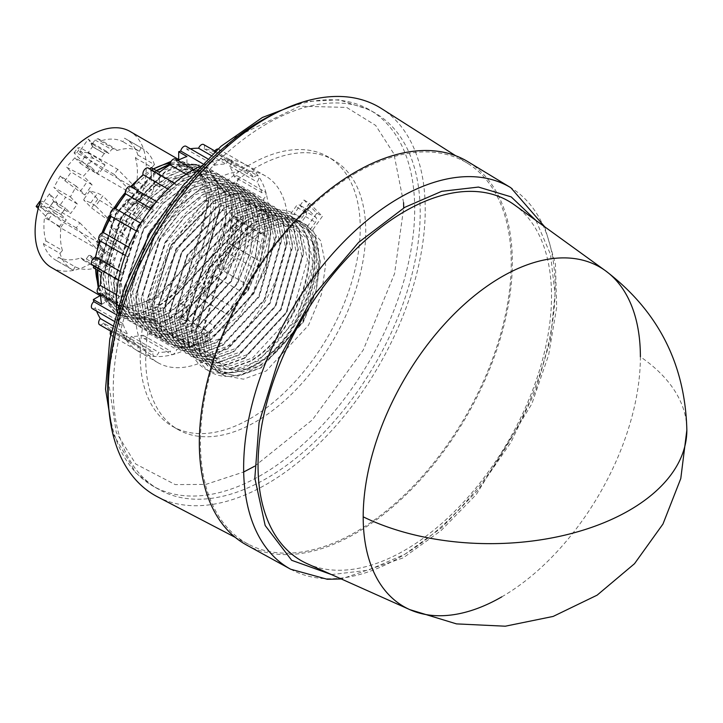 <?xml version="1.0" encoding="UTF-8"?>
<svg xmlns="http://www.w3.org/2000/svg" width="723" height="723" viewBox="0 0 723 723"><rect width="100%" height="100%" fill="white"/><g stroke="black" fill="none" stroke-linecap="round" stroke-linejoin="round"><path stroke-width="0.54" stroke-dasharray="3.62 2.71" d="M331.505 574.577L368.097 570.23L404.79 554.306L441.59 527.772L478.283 489.706L510.944 442.295L535.725 390.312L550.411 339.485L555.038 294.306L550.519 254.433L535.951 220.452M307.374 563.777A207.528 119.819 120 0 0 404.79 550.257A207.528 119.819 120 0 0 538.635 372.996A207.528 119.819 120 0 0 514.532 204.961M246.534 544.997A221.337 127.79 120 0 0 355.833 533.267A221.337 127.79 120 0 0 500.054 339.467A221.337 127.79 120 0 0 467.853 161.663M355.833 173.095A219.783 126.887 120 0 0 211.532 369.236A219.783 126.887 120 0 0 248.685 544.383A219.783 126.887 120 0 0 355.833 531.992A219.783 126.887 120 0 0 498.662 340.795A219.783 126.887 120 0 0 468.396 163.832A219.783 126.887 120 0 0 355.833 173.095M157.424 496.773A224.184 129.435 120 0 0 266.715 484.139A224.184 129.435 120 0 0 412.408 289.101A224.184 129.435 120 0 0 381.536 108.604M266.715 123.859A217.054 125.323 120 0 0 124.907 315.138A217.054 125.323 120 0 0 158.183 489.064A217.054 125.323 120 0 0 266.715 478.319A217.054 125.323 120 0 0 408.513 287.04A217.054 125.323 120 0 0 375.237 113.113A217.054 125.323 120 0 0 266.715 123.859M255.707 167.691A155.599 89.833 120 0 0 154.062 304.808A155.599 89.833 120 0 0 177.912 429.489A155.599 89.833 120 0 0 255.707 421.78A155.599 89.833 120 0 0 357.361 284.672A155.599 89.833 120 0 0 333.511 159.991A155.599 89.833 120 0 0 255.707 167.691M250.212 164.519A155.599 89.833 120 0 0 148.558 301.627A155.599 89.833 120 0 0 172.408 426.317A155.599 89.833 120 0 0 250.212 418.608A155.599 89.833 120 0 0 351.857 281.491A155.599 89.833 120 0 0 328.007 156.81A155.599 89.833 120 0 0 250.212 164.519M307.148 226.859L312.652 230.041A89.471 51.658 -60 0 1 255.707 367.79A89.471 51.658 -60 0 1 210.971 372.218A89.471 51.658 -60 0 1 197.262 300.524A89.471 51.658 -60 0 1 255.707 221.69A89.471 51.658 -60 0 1 299.765 216.882L294.27 213.701L303.967 200.009L316.855 213.168L307.148 226.859A89.471 51.658 -60 0 1 250.212 364.609A89.471 51.658 -60 0 1 205.477 369.046A89.471 51.658 -60 0 1 191.758 297.352A89.471 51.658 -60 0 1 250.212 218.509A89.471 51.658 -60 0 1 294.27 213.701M116.62 310.637A107.754 62.214 120 0 0 138.572 351.532A107.754 62.214 120 0 0 192.445 346.19A107.754 62.214 120 0 0 262.838 251.243A107.754 62.214 120 0 0 246.317 164.898A107.754 62.214 120 0 0 199.937 166.335M211.703 181.346A107.754 62.214 120 0 0 141.31 276.303A107.754 62.214 120 0 0 157.822 362.648A107.754 62.214 120 0 0 211.703 357.307A107.754 62.214 120 0 0 282.087 262.359A107.754 62.214 120 0 0 265.576 176.014A107.754 62.214 120 0 0 211.703 181.346M214.351 165.287A103.082 59.512 -60 0 1 226.118 164.121A4.474 2.585 -60 0 1 228.893 160.633A4.474 2.585 -60 0 1 231.125 160.407A4.474 2.585 -60 0 1 231.595 164.618A103.082 59.512 -60 0 1 241.699 167.736A4.474 2.585 -60 0 1 243.985 165.287A4.474 2.585 -60 0 1 246.227 165.07A4.474 2.585 -60 0 1 246.172 170.312A103.082 59.512 -60 0 1 253.927 177.506A4.474 2.585 -60 0 1 255.571 176.032A4.474 2.585 -60 0 1 257.804 175.806A4.474 2.585 -60 0 1 257.09 182.006A103.082 59.512 -60 0 1 261.97 192.788A4.474 2.585 -60 0 1 262.856 192.128A4.474 2.585 -60 0 1 265.088 191.902A4.474 2.585 -60 0 1 265.901 195.002A4.474 2.585 -60 0 1 263.606 198.897A103.082 59.512 -60 0 1 265.269 212.517A4.474 2.585 -60 0 1 265.332 212.481A4.474 2.585 -60 0 1 267.573 212.255A4.474 2.585 -60 0 1 268.26 215.843A4.474 2.585 -60 0 1 265.332 219.783A4.474 2.585 -60 0 1 265.269 219.819A103.082 59.512 -60 0 1 263.606 235.364A4.474 2.585 -60 0 1 265.088 235.472A4.474 2.585 -60 0 1 265.576 239.638A4.474 2.585 -60 0 1 261.97 243.362A103.082 59.512 -60 0 1 257.09 259.774A4.474 2.585 -60 0 1 257.804 259.982A4.474 2.585 -60 0 1 258.057 264.672A4.474 2.585 -60 0 1 253.927 267.926A103.082 59.512 -60 0 1 246.172 284.067A4.474 2.585 -60 0 1 246.227 284.094A4.474 2.585 -60 0 1 246.227 289.263A4.474 2.585 -60 0 1 241.753 291.848A4.474 2.585 -60 0 1 241.699 291.812A103.082 59.512 -60 0 1 231.595 306.606A4.474 2.585 -60 0 1 230.845 311.812A4.474 2.585 -60 0 1 226.651 313.936A4.474 2.585 -60 0 1 226.118 313.421A103.082 59.512 -60 0 1 214.351 325.847A4.474 2.585 -60 0 1 212.924 330.836A4.474 2.585 -60 0 1 209.074 332.499A4.474 2.585 -60 0 1 208.242 331.261A103.082 59.512 -60 0 1 195.608 340.479A4.474 2.585 -60 0 1 193.692 345.025A4.474 2.585 -60 0 1 190.212 346.254A4.474 2.585 -60 0 1 189.281 344.13A103.082 59.512 -60 0 1 176.656 349.498A4.474 2.585 -60 0 1 174.433 353.43A4.474 2.585 -60 0 1 171.342 354.279A4.474 2.585 -60 0 1 170.547 351.134A103.082 59.512 -60 0 1 158.771 352.3A4.474 2.585 -60 0 1 153.764 356.023A4.474 2.585 -60 0 1 153.294 351.812A103.082 59.512 -60 0 1 143.19 348.694A4.474 2.585 -60 0 1 138.671 351.36A4.474 2.585 -60 0 1 138.717 346.109A103.082 59.512 -60 0 1 130.962 338.915A4.474 2.585 -60 0 1 127.085 340.614A4.474 2.585 -60 0 1 127.799 334.415A103.082 59.512 -60 0 1 122.919 323.642A4.474 2.585 -60 0 1 119.801 324.519A4.474 2.585 -60 0 1 118.997 321.419A4.474 2.585 -60 0 1 121.283 317.533A103.082 59.512 -60 0 1 119.62 303.904A4.474 2.585 -60 0 1 119.557 303.949A4.474 2.585 -60 0 1 117.316 304.166A4.474 2.585 -60 0 1 116.629 300.587A4.474 2.585 -60 0 1 119.557 296.647A4.474 2.585 -60 0 1 119.62 296.602A103.082 59.512 -60 0 1 121.283 281.057A4.474 2.585 -60 0 1 119.801 280.949A4.474 2.585 -60 0 1 119.114 277.37A4.474 2.585 -60 0 1 122.042 273.43A4.474 2.585 -60 0 1 122.919 273.059A103.082 59.512 -60 0 1 127.799 256.656A4.474 2.585 -60 0 1 127.085 256.448A4.474 2.585 -60 0 1 126.398 252.86A4.474 2.585 -60 0 1 129.318 248.92A4.474 2.585 -60 0 1 130.962 248.504A103.082 59.512 -60 0 1 138.717 232.354A4.474 2.585 -60 0 1 138.671 232.327A4.474 2.585 -60 0 1 137.985 228.748A4.474 2.585 -60 0 1 140.904 224.799A4.474 2.585 -60 0 1 143.145 224.582A4.474 2.585 -60 0 1 143.19 224.609A103.082 59.512 -60 0 1 153.294 209.824A4.474 2.585 -60 0 1 153.24 206.163A4.474 2.585 -60 0 1 155.996 202.711A4.474 2.585 -60 0 1 158.238 202.485A4.474 2.585 -60 0 1 158.771 203.009A103.082 59.512 -60 0 1 170.547 190.583A4.474 2.585 -60 0 1 173.583 184.157A4.474 2.585 -60 0 1 175.816 183.931A4.474 2.585 -60 0 1 176.656 185.16A103.082 59.512 -60 0 1 189.281 175.951A4.474 2.585 -60 0 1 192.445 170.393A4.474 2.585 -60 0 1 194.686 170.176A4.474 2.585 -60 0 1 195.608 172.3A103.082 59.512 -60 0 1 208.242 166.932A4.474 2.585 -60 0 1 211.315 162.368A4.474 2.585 -60 0 1 213.547 162.151A4.474 2.585 -60 0 1 214.351 165.287L186.841 149.408A4.474 2.585 120 0 0 186.046 146.272M177.813 160.434A103.082 59.512 120 0 0 176.358 161.184A4.474 2.585 120 0 0 175.427 159.06M176.358 161.184L195.608 172.3M176.656 185.16L149.146 169.281A4.474 2.585 120 0 0 148.314 168.052M131.387 186.986A103.082 59.512 120 0 0 131.27 187.121A4.474 2.585 120 0 0 130.727 186.606M131.27 187.121L158.771 203.009M128.577 247.121L130.962 248.504M120.307 271.55L122.919 273.059M98.066 293.05A4.474 2.585 120 0 0 100.298 292.833A4.474 2.585 120 0 0 100.37 292.788L119.62 303.904M116.511 294.812L119.62 296.602M110.592 334.921A4.474 2.585 120 0 0 111.161 335.481A4.474 2.585 120 0 0 115.68 332.815A103.082 59.512 120 0 0 125.793 335.933A4.474 2.585 120 0 0 126.254 340.135A4.474 2.585 120 0 0 131.27 336.421A103.082 59.512 120 0 0 143.037 335.255A4.474 2.585 120 0 0 143.841 338.4A4.474 2.585 120 0 0 146.923 337.551A4.474 2.585 120 0 0 149.146 333.619A103.082 59.512 120 0 0 151.188 332.932L159.44 337.695A103.082 59.512 120 0 0 170.032 333.014A4.474 2.585 120 0 0 170.953 335.138A4.474 2.585 120 0 0 174.433 333.909A4.474 2.585 120 0 0 176.358 329.363A103.082 59.512 120 0 0 186.941 321.816L178.689 317.045A103.082 59.512 -60 0 0 180.732 315.382A4.474 2.585 120 0 0 181.572 316.611A4.474 2.585 120 0 0 185.413 314.957A4.474 2.585 120 0 0 186.841 309.968A103.082 59.512 120 0 0 198.608 297.542A4.474 2.585 120 0 0 199.15 298.057A4.474 2.585 120 0 0 203.335 295.924A4.474 2.585 120 0 0 204.085 290.727A103.082 59.512 120 0 0 214.198 275.933A4.474 2.585 120 0 0 214.243 275.969A4.474 2.585 120 0 0 218.717 273.384A4.474 2.585 120 0 0 218.717 268.215A4.474 2.585 120 0 0 218.671 268.188A103.082 59.512 120 0 0 226.426 252.038A4.474 2.585 120 0 0 230.556 248.793A4.474 2.585 120 0 0 230.303 244.094A4.474 2.585 120 0 0 229.589 243.895A103.082 59.512 120 0 0 234.46 227.483A4.474 2.585 120 0 0 238.066 223.759A4.474 2.585 120 0 0 237.587 219.593A4.474 2.585 120 0 0 236.096 219.485A103.082 59.512 120 0 0 236.52 216.882L244.772 221.654A103.082 59.512 120 0 0 246.01 208.703A4.474 2.585 120 0 0 246.082 208.667A4.474 2.585 120 0 0 249.001 204.726A4.474 2.585 120 0 0 248.314 201.139A4.474 2.585 120 0 0 246.082 201.365A4.474 2.585 120 0 0 246.01 201.401L265.269 212.517M246.01 208.703L265.269 219.819M246.01 201.401A103.082 59.512 120 0 0 244.772 189.887L236.52 185.124A103.082 59.512 120 0 0 236.096 183.009A4.474 2.585 120 0 0 238.391 179.123A4.474 2.585 120 0 0 237.587 176.023A4.474 2.585 120 0 0 235.346 176.249A4.474 2.585 120 0 0 234.46 176.9L261.97 192.788M236.096 183.009L263.606 198.897M234.46 176.9A103.082 59.512 120 0 0 229.589 166.127A4.474 2.585 120 0 0 230.303 159.928A4.474 2.585 120 0 0 228.061 160.154A4.474 2.585 120 0 0 226.426 161.627L253.927 177.506M229.589 166.127L257.09 182.006M226.426 161.627A103.082 59.512 120 0 0 218.671 154.433A4.474 2.585 120 0 0 218.717 149.182A4.474 2.585 120 0 0 217.948 148.974M218.671 154.433L246.172 170.312M214.776 150.962A4.474 2.585 120 0 0 214.198 151.857A103.082 59.512 120 0 0 204.085 148.73A4.474 2.585 120 0 0 203.624 144.528M204.085 148.73L231.595 164.618M153.502 168.956A78.572 45.368 120 0 0 151.188 170.239L151.188 170.239A78.572 45.368 120 0 0 137.985 179.693M130.691 186.588A78.572 45.368 120 0 0 125.341 192.526M113.628 208.802A78.572 45.368 120 0 0 110.239 214.659M102.006 232.942A78.572 45.368 120 0 0 99.539 240.551M97.216 250.312A78.572 45.368 120 0 0 95.626 266.471L95.626 269.092M98.211 287.646L107.447 302.765L122.277 309.652L160.913 296.24L195.337 253.637L208.586 202.313C208.296 188.775 204.69 178.346 197.777 171.026C205.332 178.22 209.553 188.649 210.447 202.313C213.186 236.62 189.435 283.543 160.705 304.293A85.576 49.408 120 0 0 189.372 276.466C206.624 251.966 215.355 227.248 215.553 202.313L205.151 170.203L178.482 160.099M177.415 160.199L171.134 161.346M153.466 168.938L125.63 193.692M115.047 208.504L110.682 216.014M103.064 232.616L95.626 269.543M97.478 281.825A78.572 45.368 120 0 0 111.902 302.44A78.572 45.368 120 0 0 151.188 298.554A78.572 45.368 120 0 0 206.751 202.313A78.572 45.368 120 0 0 190.474 166.344A78.572 45.368 120 0 0 170.303 163.118M51.387 267.501A78.572 45.368 120 0 0 90.673 263.615A78.572 45.368 120 0 0 142.006 194.37A78.572 45.368 120 0 0 129.959 131.405M95.626 266.471A78.572 45.368 120 0 0 95.671 269.119M244.672 358.237L221.853 366.489L202.567 362.874L189.797 347.98L185.531 324.094L203.94 264.853L247.42 220.081L270.917 212.228L290.899 216.231L270.474 211.966L246.968 219.819L203.497 264.591L185.079 323.832L189.345 347.718L202.115 362.612L221.41 366.227L244.22 357.975L286.317 312.408L303.362 252.372L298.409 228.097L284.943 212.797L264.97 208.793L241.473 216.638L197.994 261.419L179.584 320.66L183.841 344.546L196.62 359.439L215.906 363.054L238.717 354.803L280.822 309.236L297.858 249.2L292.905 224.916L279.449 209.625L259.467 205.612L235.969 213.466L192.49 258.238L174.08 317.487L178.346 341.364L191.116 356.267L210.402 359.873L233.222 351.631L275.318 306.064L292.354 246.019L287.402 221.744L273.945 206.453L253.972 202.44L230.465 210.294L186.986 255.065L168.576 314.306L172.842 338.192L185.612 353.086L204.907 356.701L227.718 348.45L269.815 302.883L286.85 242.847L281.907 218.563L268.441 203.271L248.468 199.259L224.961 207.112L181.491 251.884L163.082 311.134L167.338 335.011L180.117 349.914L199.403 353.529L222.214 345.278L264.32 299.711L281.355 239.665L276.403 215.391L262.937 200.099L242.964 196.087L219.467 203.94L175.987 248.712L157.578 307.953L161.835 331.839L174.614 346.733L193.9 350.348L216.71 342.096L258.816 296.529L275.852 236.493L270.899 212.219L257.442 196.918L237.46 192.905L213.963 200.759L170.483 245.531L152.074 304.781L156.34 328.658L169.11 343.561L179.955 347.148A85.576 49.408 120 0 0 208.965 340.714L187.573 347.555L169.562 343.823L156.783 328.92L152.526 305.043L170.935 245.793L214.415 201.021L237.912 193.168L257.885 197.18L271.351 212.472L276.303 236.755L259.268 296.791L217.162 342.359L194.351 350.61L175.065 346.995L162.286 332.092L158.03 308.215L176.439 248.974L219.909 204.193L243.416 196.349L263.389 200.352L276.855 215.653L281.798 239.928L264.763 299.964L222.666 345.531L199.855 353.782L180.56 350.167L167.79 335.273L163.525 311.387L181.934 252.146L225.413 207.374L248.92 199.521L268.893 203.534L282.35 218.825L287.302 243.109L270.266 303.145L228.17 348.712L205.35 356.963L186.064 353.348L173.294 338.445L169.028 314.568L187.438 255.318L230.917 210.547L254.415 202.693L274.397 206.706L287.853 222.006L292.806 246.281L275.77 306.317L233.665 351.884L210.854 360.135L191.568 356.52L178.789 341.627L174.532 317.74L192.942 258.5L236.421 213.728L259.919 205.874L279.891 209.887L293.357 225.178L298.301 249.453L281.265 309.498L239.168 355.065L216.358 363.308L197.063 359.702L184.293 344.799L180.027 320.922L198.445 261.672L241.916 216.9L265.422 209.046L285.395 213.059L298.852 228.351L303.805 252.634L286.769 312.67L244.672 358.237M250.167 361.419L227.356 369.661L208.07 366.046L195.291 351.152L191.035 327.275L209.444 268.025L252.923 223.253L276.421 215.4L296.394 219.412L275.969 215.138L252.472 222.991L208.992 267.763L190.583 327.013L194.849 350.89L207.618 365.793L226.905 369.408L249.724 361.157C292.905 337.713 324.329 257.876 301.346 226.588L301.789 226.841C324.781 258.138 293.357 337.966 250.167 361.419M307.293 230.022C330.284 261.319 298.861 341.148 255.671 364.591L252.978 366.118A85.576 49.408 120 0 1 223.967 372.553C233.719 373.628 244.139 370.89 255.219 364.329C298.409 340.885 329.833 261.057 306.841 229.76L309.263 230.908C333.791 264.193 293.881 352.734 246.868 369.146L252.978 366.118M170.05 164.347L202.874 165.422L216.34 180.714L221.292 204.989L204.257 265.034L162.151 310.601L139.34 318.843L120.054 315.237L107.275 300.334L103.009 276.457L121.428 217.207L164.898 172.436L178.852 166.435L178.689 159.991M178.689 166.344A85.576 49.408 120 0 1 196.683 164.519C186.588 163.244 175.843 165.793 164.455 172.173L120.976 216.954L102.567 276.195L106.823 300.072L119.602 314.975L138.888 318.59L161.699 310.339L203.805 264.772L220.84 204.736L215.888 180.452L202.431 165.16L170.104 163.904M189.372 276.466C179.268 290.113 168.36 300.434 156.647 307.42L133.836 315.671L114.55 312.056L98.662 286.995M97.605 270.23L115.924 214.035L156.737 170.818M156.285 170.565L115.472 213.773L97.153 269.968M98.355 287.42L100.298 294.342M100.47 294.794L114.098 311.794L133.384 315.409L156.204 307.167L160.705 304.293M181.211 303.895L167.655 313.773L153.647 319.738L167.203 313.511L180.759 303.633L186.706 307.067L170.456 318.481A85.576 49.408 -60 0 1 159.44 323.082L172.707 316.692L186.263 306.805M230.908 228.251L230.456 227.998L231.839 211.089L230.059 196.005L232.291 211.342L230.908 228.251L232.273 228.866L244.772 221.654M184.356 169.616L169.95 175.355L156.005 185.007L156.448 185.269L170.402 175.617L184.266 169.39L186.941 170.935L186.941 156.502M110.294 262.946L109.851 262.693L108.07 279.367L109.905 294.478L108.513 279.629L110.059 262.991L114.107 265.332L101.609 272.544M225.404 225.079L224.952 224.817L226.344 207.908L225.007 193.086L226.787 208.17L225.404 225.079L230.456 227.998M501.789 596.855A196.005 113.168 120 0 0 640.388 356.791A196.701 113.565 0 0 1 686.85 430.095M316.855 213.168L322.359 216.349L312.652 230.041M303.967 200.009L309.471 203.19L322.359 216.349M299.765 216.882L309.471 203.19M223.967 372.553L229.055 373.05L212.815 369.037L199.665 353.909L195.047 329.778L212.824 269.95L255.725 224.681L278.933 216.62L299.593 221.039L305.73 212.381A3.886 2.25 -60 0 1 309.281 210.664A3.886 2.25 -60 0 1 309.571 210.881L316.014 217.46A3.886 2.25 -60 0 1 315.391 222.25L309.263 230.908M306.109 211.749L299.665 205.169A3.886 2.25 120 0 0 299.385 204.943A3.886 2.25 120 0 0 295.824 206.67L289.697 215.327L299.358 225.196L305.495 216.538A3.886 2.25 120 0 0 306.109 211.749L316.014 217.46M208.965 340.714L202.856 343.732L239.738 315.255L265.928 269.417L271.586 223.57L254.595 195.029L234.894 191.215L211.676 199.295L168.811 244.555L151.035 304.32L155.653 328.486L168.802 343.624L185.043 347.646L179.955 347.148M291.441 216.575L289.697 215.327M296.945 219.756L291.893 216.837M299.593 221.039L297.388 220.009M299.358 225.196L301.346 226.588M301.789 226.841L306.841 229.76M202.548 163.642L208.242 166.932M186.173 174.153L189.281 175.951M149.146 169.281A103.082 59.512 -60 0 1 149.679 168.839M167.926 189.074L170.547 190.583M150.908 208.441L153.294 209.824M99.575 240.569A4.474 2.585 120 0 0 100.289 240.777L127.799 256.656M92.3 265.07A4.474 2.585 120 0 0 93.782 265.178L121.283 281.057M93.782 265.178A103.082 59.512 120 0 0 93.665 265.865M100.37 292.788A103.082 59.512 120 0 0 100.452 294.433M115.59 314.243L121.283 317.533M92.3 308.64A4.474 2.585 120 0 0 95.418 307.763L122.919 323.642M95.418 307.763A103.082 59.512 120 0 0 96.629 311.143M112.634 325.666L127.799 334.415M99.575 324.735A4.474 2.585 120 0 0 103.452 323.036L130.962 338.915M103.452 323.036A103.082 59.512 120 0 0 111.206 330.23L138.717 346.109M111.206 330.23A4.474 2.585 120 0 0 110.736 331.179M115.68 332.815L143.19 348.694M125.793 335.933L153.294 351.812M131.27 336.421L158.771 352.3M143.037 335.255L170.547 351.134M149.146 333.619L176.656 349.498M170.032 333.014L189.281 344.13M176.358 329.363L195.608 340.479M180.732 315.382L208.242 331.261M186.841 309.968L214.351 325.847M198.608 297.542L226.118 313.421M204.085 290.727L231.595 306.606M214.198 275.933L241.699 291.812M218.671 268.188L246.172 284.067M226.426 252.038L253.927 267.926M229.589 243.895L257.09 259.774M234.46 227.483L261.97 243.362M236.096 219.485L263.606 235.364M214.198 151.857L241.699 167.736M210.953 155.373L226.118 164.121M190.375 148.775A103.082 59.512 120 0 0 186.841 149.408M196.683 164.519L191.595 164.022L207.835 168.034L224.022 192.336L236.52 185.124M186.941 170.935L159.44 186.814L156.448 185.269M159.44 172.381L159.44 186.814M93.357 267.781L105.856 260.56C112.363 229.408 127.474 203.235 151.188 182.051L151.188 167.619M114.107 265.332L114.107 297.09L109.905 294.478M101.609 304.302L114.107 297.09M151.188 332.932L151.188 318.5L122.042 316.629L105.856 292.327L100.506 295.409M170.456 318.481L164.347 321.5L186.706 307.067M186.941 321.816L186.941 307.383M159.44 323.082L159.44 337.695M236.52 216.882L224.022 224.103C217.515 255.264 202.404 281.437 178.689 302.621L178.689 317.045M232.273 228.866L232.273 197.108L230.51 196.267M244.772 189.887L232.273 197.108M224.564 192.833L224.022 192.336M230.059 196.005L225.007 193.086M178.852 166.435L183.904 169.354M156.005 185.007L151.188 182.051M105.856 260.56L109.851 262.693M109.453 294.225L105.856 292.327M151.188 318.5L153.647 319.738M154.098 320L159.15 322.919M180.759 303.633L178.689 302.621M224.022 224.103L224.952 224.817M91.342 167.32L74.84 157.795L80.217 163.281L84.672 156.99L79.413 151.613L88.323 139.024L92.625 143.416L95.065 139.973L98.066 138.662L100.389 141.03A66.127 38.183 -60 0 1 122.91 141.726L124.473 138.165A70.023 40.425 -60 0 1 125.685 138.816A70.023 40.425 -60 0 1 137.921 155.084L135.409 157.921A66.127 38.183 -60 0 1 136.855 181.301L133.863 185.522L140.732 192.544L131.821 205.133L137.28 203.064L148.857 209.778L143.669 204.492L136.981 213.927L143.967 221.066L138.021 231.758L129.453 223L122.268 233.131L130.845 241.889L123.009 250.646L106.507 241.121L101.13 235.626L96.674 241.925L101.943 247.302L93.023 259.891L88.721 255.499L86.29 258.933A70.023 40.425 120 0 1 83.281 260.253L80.958 257.876A66.127 38.183 -60 0 1 58.446 257.18L56.882 260.75A70.023 40.425 -60 0 1 55.662 260.09A70.023 40.425 -60 0 1 43.434 243.832L45.938 240.985A66.127 38.183 -60 0 1 44.501 217.614L47.492 213.393L40.615 206.371L49.535 193.782L54.794 199.159L59.259 192.86L53.882 187.374L70.384 196.9L76.331 186.209L84.907 194.966L92.083 184.835L83.507 176.078L91.342 167.32L98.328 174.451L105.016 165.016L99.837 159.72L104.293 153.43L104.636 153.773L92.833 146.932L90.791 142.196L106.417 151.252L104.636 153.773M106.507 241.121L114.84 231.731L130.845 241.889M138.021 231.758L121.084 222.919L116.34 218.075L110.104 226.886L114.84 231.731M121.084 222.919L127.465 211.541L143.967 221.066M131.821 205.133L126.552 199.756L122.088 206.046L127.465 211.541M74.84 157.795L66.507 167.185L83.507 176.078M76.331 186.209L60.262 175.996L65.007 180.831L71.252 172.02L66.507 167.185M60.262 175.996L53.882 187.374M80.958 257.876L97.46 267.411A66.127 38.183 -60 0 1 74.948 266.706L58.446 257.18M88.721 255.499L90.122 255.418L105.666 264.401L107.935 266.715L109.715 264.193L98.039 257.478L92.463 257.813L90.122 255.418M98.039 257.478L110.059 264.537L114.514 258.247L109.336 252.951L116.023 243.515L123.009 250.646M93.023 259.891L98.382 257.822M101.943 247.302L102.874 251.622L98.482 257.822M101.13 235.626L104.284 236.737L97.596 246.172L102.874 251.622M109.336 252.951L97.596 246.172L96.674 241.925M140.732 192.544L141.663 196.801L153.403 203.57L148.938 209.869L137.198 203.091L131.929 197.713L126.552 199.756M143.669 204.492L131.929 197.713L125.242 207.158L122.088 206.046M141.663 196.801L137.28 203.064M133.863 185.522L136.394 191.414L141.672 196.864M135.409 157.921L151.92 167.456A66.127 38.183 -60 0 1 153.357 190.827L136.855 181.301M124.473 138.165L140.976 147.691A70.023 40.425 -60 0 1 142.187 148.351A70.023 40.425 -60 0 1 154.424 164.609L137.921 155.084M100.389 141.03L116.891 150.556A66.127 38.183 -60 0 1 139.412 151.261L122.91 141.726M92.625 143.416L93.131 144.591L90.791 142.196M92.833 146.932L88.323 139.024M92.472 146.561L104.293 153.43M80.217 163.281L86.588 167.673L93.276 158.238L88.016 152.86L92.571 146.633M88.016 152.86L79.413 151.613M105.016 165.016L93.276 158.238L84.672 156.99M49.535 193.782L53.737 201.437L58.943 206.697L54.794 199.159M70.384 196.9L77.37 204.04L70.682 213.475L58.943 206.697L65.63 197.262L59.259 192.86M40.615 206.371L49.345 207.637L53.737 201.437M53.674 201.319L49.218 207.618L60.958 214.397L65.413 208.097L53.674 201.319L49.218 207.618M47.492 213.393L54.478 212.996L49.345 207.637M45.938 240.985L62.44 250.51A66.127 38.183 -60 0 1 61.003 227.139L44.501 217.614M56.882 260.75L73.385 270.275A70.023 40.425 -60 0 1 72.164 269.625A70.023 40.425 -60 0 1 59.937 253.357L43.434 243.832M117.768 169.354L114.198 174.388L134.496 195.111L138.057 190.077L117.768 169.354L80.361 147.754L77.623 147.89L90.185 160.723L100.651 168.477L138.057 190.077M109.372 219.955L111.478 222.106L118.662 211.975L102.874 195.861L95.698 205.992L108.884 219.458M39.72 201.392L52.282 214.225L62.747 221.979L100.154 243.579L96.584 248.613L76.295 227.89L79.864 222.856L42.449 201.256L40.334 201.365M100.154 243.579L79.864 222.856M105.666 264.401L102.793 268.459A70.023 40.425 -60 0 1 99.783 269.778L97.46 267.411M74.948 266.706L73.385 270.275M59.937 253.357L62.44 250.51M61.003 227.139L66.218 219.774L61.039 214.478L65.495 208.188L70.682 213.475M106.417 151.252L108.685 153.574L111.568 149.507L114.568 148.188L116.891 150.556M139.412 151.261L140.976 147.691M154.424 164.609L151.92 167.456M153.357 190.827L148.134 198.192L153.312 203.488L148.857 209.778M83.281 260.253L99.783 269.778M136.394 191.414L148.134 198.192M98.066 138.662L114.568 148.188M54.478 212.996L66.218 219.774M114.198 174.388L76.792 152.788L74.053 152.933L86.615 165.757L97.081 173.52L134.496 195.111M118.662 211.975L97.813 199.159L89.76 190.935L97.659 193.131L102.874 195.861M111.478 222.106L106.552 218.979L113.439 209.254M95.698 205.992L90.764 202.856L83.525 199.747L91.577 207.971L106.552 218.979M90.764 202.856L97.659 193.131M38.229 208.549L48.712 219.259L59.178 227.013L96.584 248.613M76.295 227.89L38.834 206.299M104.284 236.737L116.023 243.515M122.268 233.131L117.343 230.004L110.104 226.886M117.343 230.004L124.239 220.271L129.453 223M116.34 218.075L124.239 220.271M136.981 213.927L125.242 207.158M86.588 167.673L98.328 174.451M92.083 184.835L71.252 172.02M84.907 194.966L79.982 191.839L86.868 182.115M65.007 180.831L79.982 191.839M77.37 204.04L65.63 197.262M86.29 258.933L102.793 268.459M141.636 196.773L153.312 203.488M95.065 139.973L111.568 149.507M49.236 207.646L61.039 214.478M97.081 173.52L100.651 168.477M86.615 165.757L90.185 160.723M74.053 152.933L77.623 147.89M76.792 152.788L80.361 147.754M89.76 190.935L83.525 199.747M97.813 199.159L91.577 207.971M59.178 227.013L62.747 221.979M48.712 219.259L52.282 214.225M38.888 206.29L42.449 201.256M93.131 144.591L108.685 153.574M53.701 201.346L65.495 208.188M102.838 251.532L114.514 258.247M88.116 152.924L99.837 159.72M107.935 266.715L92.463 257.813M230.7 227.953C224.546 259.295 209.76 285.657 186.344 307.04M183.994 169.227L213.628 171.378L230.303 195.969M109.779 262.829C116.584 231.866 132.029 205.883 156.087 184.88M153.737 319.973L125.079 318.382L109.381 294.36M225.196 224.781C219.042 256.123 204.257 282.485 180.849 303.859M191.595 164.022L208.125 168.206L224.799 192.788M197.777 171.026L208.441 202.621L192.679 258.355L153.674 300.651L132.535 308.314L114.668 304.979L102.847 291.17L98.915 269.037L116.042 214.098L156.43 172.598L178.256 165.323L196.81 169.065L209.318 183.262L213.936 205.802L198.183 261.527L159.177 303.832L138.039 311.496L120.172 308.161L108.342 294.351L104.41 272.209L121.545 217.28L161.925 175.77L183.75 168.504L202.313 172.237L214.821 186.435L219.44 208.974L203.687 264.699L164.681 307.004L143.543 314.668L125.666 311.333L113.845 297.524L109.914 275.382L127.049 220.452L167.429 178.952L189.254 171.676L207.808 175.409L220.325 189.616L224.943 212.155L209.182 267.881L170.176 310.176L149.037 317.849L131.17 314.505L119.349 300.705L115.418 278.563L132.544 223.633L172.933 182.124L194.758 174.858L213.312 178.59L225.829 192.788L230.438 215.327L214.686 271.053L175.68 313.357L154.541 321.021L136.674 317.686L124.844 303.877L120.922 281.735L138.048 226.805L178.427 185.296L200.253 178.03L218.816 181.762L231.324 195.969L235.942 218.509L220.19 274.234L181.184 316.529L160.045 324.202L142.178 320.858L130.348 307.058L126.417 284.916L143.552 229.986L183.931 188.477L205.757 181.202L224.311 184.943L236.828 199.141L241.446 221.681L225.693 277.406L186.679 319.711L165.54 327.374L147.673 324.04L135.852 310.23L131.92 288.088L149.046 233.158L189.435 191.649L211.261 184.383L229.815 188.116L242.332 202.323L246.95 224.853L231.188 280.587L192.182 322.883L171.044 330.556L153.177 327.212L141.347 313.411L137.424 291.27L154.55 236.331L194.93 194.83L216.764 187.555L235.318 191.297L247.826 205.495L252.444 228.034L236.692 283.759L197.686 326.064L176.548 333.728L158.68 330.393L146.85 316.584L142.919 294.442L160.054 239.512L200.434 198.003L222.259 190.736L240.822 194.469L253.33 208.676L257.948 231.206L242.196 286.932L203.19 329.236L182.042 336.9L164.175 333.565L152.354 319.756L148.423 297.623L165.549 242.684L205.938 201.184L227.763 193.909L246.317 197.641L258.834 211.848L263.452 234.388L247.691 290.113L208.685 332.408L187.546 340.081L169.679 336.737L157.858 322.937L153.927 300.795L171.053 245.865L211.441 204.356L233.267 197.09L251.821 200.822L264.329 215.02L268.947 237.56L253.195 293.285L214.189 335.589L193.05 343.253L175.183 339.918L163.353 326.109L159.422 303.967L176.557 249.037L216.936 207.528L238.762 200.262L257.325 203.994L269.833 218.201L274.451 240.741L258.698 296.466L219.693 338.762L198.554 346.434L180.678 343.091L168.857 329.29L164.925 307.148L182.06 252.219L222.44 210.709L244.266 203.434L262.82 207.176L275.336 221.374L279.955 243.913L264.202 299.638L225.187 341.943L204.049 349.607L186.182 346.272L174.36 332.463L170.429 310.321L187.555 255.391L227.944 213.881L249.769 206.615L268.323 210.348L280.84 224.555L285.449 247.085L269.697 302.82L230.691 345.115L209.553 352.788L191.685 349.444L179.855 335.644L175.933 313.502L193.059 258.563L233.439 217.063L255.273 209.787L273.827 213.529L286.335 227.727L290.953 250.266L275.201 305.992L236.195 348.296L215.056 355.96L197.189 352.625L185.359 338.816L181.428 316.674L198.563 261.744L238.942 220.235L260.768 212.969L279.322 216.701L291.839 230.908L296.457 253.439L280.705 309.164L241.69 351.468L220.551 359.132L202.684 355.797L190.863 341.988L186.932 319.855L204.058 264.916L244.446 223.416L266.272 216.141L284.826 219.873L297.343 234.08L301.961 256.62L286.2 312.345L247.194 354.641L226.055 362.313L208.188 358.97L196.367 345.169L192.435 323.027L209.562 268.097L249.941 226.588L271.776 219.322L290.33 223.055L302.838 237.252L307.456 259.792L291.703 315.517L252.698 357.822L231.559 365.486L213.692 362.151L201.862 348.341L197.93 326.2L215.065 271.27L255.445 229.76L277.271 222.494L295.834 226.227L308.341 240.434L312.96 262.973L297.207 318.698L258.201 360.994L237.063 368.667L219.186 365.323L207.365 351.523L203.434 329.381L220.569 274.451L260.949 232.942L282.774 225.666L301.328 229.408L313.845 243.606L318.463 266.145L302.702 321.871L263.696 364.175L242.557 371.839L224.69 368.504L212.869 354.695L208.938 332.553L207.022 336.674L201.798 333.655L208.938 332.553M229.055 373.05L213.104 369.2L200.298 354.27L196.023 330.321L214.478 270.935L234.505 244.582L258.057 226.046L281.618 218.174L301.645 222.196L315.138 237.524L320.099 261.862L315.824 291.541L303.018 322.051L260.813 367.736L237.939 376.005L218.599 372.381L205.793 357.442L201.518 333.502L219.982 274.107L240 247.763L263.561 229.227L287.121 221.346L307.148 225.368L320.641 240.705L325.603 265.043L321.328 294.713L308.522 325.233L266.308 370.908L243.443 379.177L224.103 375.553L211.297 360.614L207.022 336.674M297.153 219.629L307.058 229.634M291.649 216.457L301.554 226.462M159.232 323.145L130.583 321.563L117.777 306.624L113.502 282.684L131.957 223.29L151.984 196.945L175.544 178.409L199.105 170.538L219.123 174.55L232.616 189.887L237.578 214.225L233.303 243.895L220.497 274.415L178.292 320.09L155.418 328.359L136.087 324.735L123.281 309.806L119.006 285.856L137.46 226.471L157.487 200.117L181.039 181.581L204.6 173.71L224.627 177.731L238.12 193.059L243.082 217.397L238.807 247.067L226.001 277.587L183.796 323.262L160.922 331.532L141.591 327.917L128.784 312.978L124.51 289.037L142.964 229.643L162.982 203.299L186.543 184.754L210.104 176.882L230.131 180.904L243.624 196.24L248.585 220.578L244.311 250.248L231.505 280.768L189.299 326.444L166.426 334.713L147.085 331.089L134.279 316.15L130.004 292.209L148.459 232.815L168.486 206.471L192.047 187.935L215.608 180.063L235.626 184.085L249.119 199.412L254.08 223.75L249.815 253.421L237.008 283.94L194.794 329.616L171.929 337.885L152.589 334.261L139.783 319.331L135.508 295.391L153.963 235.996L173.99 209.643L197.551 191.107L221.102 183.235L241.13 187.257L254.623 202.594L259.584 226.932L255.309 256.602L242.503 287.112L200.298 332.797L177.424 341.066L158.093 337.442L145.287 322.503L141.012 298.563L159.467 239.168L179.494 212.824L203.046 194.288L226.606 186.417L246.633 190.438L260.126 205.766L265.088 230.104L260.813 259.774L248.007 290.294L205.802 335.969L182.928 344.238L163.588 340.614L150.782 325.684L146.507 301.744L164.971 242.35L184.989 215.996L208.549 197.46L232.11 189.589L252.128 193.61L265.63 208.938L270.592 233.285L266.317 262.955L253.511 293.466L211.297 339.15L185.043 347.646M225.468 224.934C219.313 256.276 204.537 282.639 181.121 304.022M164.347 321.5L130.863 321.717L118.057 306.787L113.782 282.847L132.237 223.452L152.255 197.099L175.816 178.563L199.376 170.691L219.403 174.713L232.896 190.041L237.858 214.388L233.583 244.058L220.777 274.568L178.572 320.253L155.698 328.522L136.358 324.898L123.552 309.959L119.277 286.019L137.732 226.624L157.759 200.28L181.319 181.744L204.88 173.872L224.898 177.885L238.391 193.222L243.353 217.56L239.087 247.23L226.281 277.749L184.067 323.425L161.202 331.694L141.862 328.07L129.056 313.14L124.781 289.191L143.235 229.806L163.262 203.452L186.823 184.916L210.375 177.045L230.402 181.066L243.895 196.394L248.857 220.732L244.582 250.402L231.776 280.922L189.571 326.597L166.697 334.866L147.365 331.251L134.559 316.312L130.285 292.372L148.739 232.978L168.766 206.633L192.318 188.088L215.879 180.217L235.906 184.238L249.399 199.575L254.36 223.913L250.086 253.583L237.28 284.103L195.074 329.778L172.201 338.048L152.86 334.424L140.054 319.485L135.779 295.544L154.243 236.15L174.261 209.806L197.822 191.27L221.383 183.398L241.401 187.42L254.903 202.747L259.864 227.085L255.59 256.755L242.783 287.275L200.569 332.951L177.704 341.22L158.364 337.596L145.558 322.666L141.283 298.726L159.738 239.331L179.765 212.978L203.326 194.442L226.877 186.57L246.905 190.592L260.397 205.928L265.359 230.266L261.084 259.937L248.278 290.447L206.073 336.132L183.199 344.401L163.868 340.777L151.062 325.838L146.787 301.898L165.242 242.503L185.269 216.159L208.82 197.623L232.381 189.751L252.408 193.773L265.901 209.101L270.863 233.439L266.588 263.109L253.782 293.628L211.577 339.304L202.856 343.732M230.971 228.116C224.817 259.458 210.032 285.82 186.624 307.194M184.266 169.39L213.9 171.541L230.574 196.123M110.059 262.991C116.864 232.02 132.3 206.037 156.367 185.043M154.008 320.126L125.359 318.545L109.661 294.523M178.762 166.209L208.396 168.36L225.079 192.951M291.929 216.611L301.825 226.615M297.424 219.792L307.329 229.797M246.868 369.146L213.375 369.363L200.569 354.424L196.294 330.483L214.749 271.089L234.776 244.745L258.337 226.209L281.898 218.337L301.916 222.35L315.409 237.686L320.37 262.024L316.096 291.694L303.289 322.214L261.084 367.89L238.21 376.159L218.879 372.535L206.073 357.605L201.798 333.655M290.628 569.209A220.262 127.167 120 0 0 399.385 557.532A220.262 127.167 120 0 0 542.91 364.672A220.262 127.167 120 0 0 510.863 187.736M403.579 202.63L393.954 153.954L375.671 125.422L346.606 107.42L299.684 106.191L235.707 136.981L169.055 206.245L122.802 296.331L107.754 377.09L116.286 432.499L135.752 464.049L175.246 484.6L205.802 484.419L243.687 471.992M108.495 403.823A217.054 125.323 120 0 0 136.792 473.52A217.054 125.323 120 0 0 152.68 485.892A217.054 125.323 120 0 0 261.211 475.138A217.054 125.323 120 0 0 397.867 299.693A217.054 125.323 120 0 0 385.63 122.304A217.054 125.323 120 0 0 369.742 109.932A217.054 125.323 120 0 0 276.566 112.707M254.55 466.281L312.399 419.846L363.244 350.031L394.577 273.592L403.687 207.962M299.665 205.169L309.571 210.881M305.73 212.381L295.824 206.67M305.495 216.538L315.391 222.25M544.672 226.76L555.409 263.823L556.692 307.356L548.658 354.939L531.839 403.859L476.394 494.369L441.03 530.61L403.181 557.867L341.319 578.969M158.183 489.064L152.68 485.892L135.689 472.67L112.607 432.95M303.85 101.699L338.888 99.783L369.742 109.932L375.237 113.113M248.685 544.383L235.273 537.388M177.912 429.489L172.408 426.317M210.971 372.218L205.477 369.046M138.572 351.532L157.822 362.648M207.519 158.671L213.547 162.151M193.628 169.562L194.686 170.176M174.433 183.127L175.816 183.931M156.448 201.455L158.238 202.485M116.267 303.561L117.316 304.166M248.314 201.139L267.573 212.255M237.587 176.023L265.088 191.902M230.303 159.928L257.804 175.806M218.717 149.182L246.227 165.07M215.355 151.297L231.125 160.407M151.188 170.239L153.457 168.929M111.902 302.44L100.117 295.635M202.567 362.874L202.115 362.612M191.568 356.52L191.116 356.267M186.064 353.348L185.612 353.086M175.065 346.995L174.614 346.733M169.562 343.814L169.11 343.561M285.395 213.059L284.943 212.797M274.397 206.706L273.945 206.453M268.893 203.534L268.441 203.271M263.389 200.352L262.937 200.099M208.07 366.046L207.618 365.793M120.054 315.237L119.602 314.975M114.55 312.056L114.098 311.794M290.899 216.24L290.447 215.978M468.396 163.832L455.626 155.707M333.511 159.991L328.007 156.81M309.281 210.664L299.385 204.943M246.317 164.898L265.576 176.014M125.296 255.418L127.085 256.448M118.418 280.153L119.801 280.949M113.773 321.039L119.801 324.519M111.315 331.514L127.085 340.614M111.161 335.481L138.671 351.36M126.254 340.135L153.764 356.023M143.841 338.4L171.342 354.279M170.953 335.138L190.212 346.254M181.572 316.611L209.074 332.499M199.15 298.057L226.651 313.936M214.243 275.969L241.753 291.848M218.717 268.215L246.227 284.094M230.303 244.094L257.804 259.982M237.587 219.593L265.088 235.472M190.474 166.344L178.689 159.539M142.187 148.351L125.685 138.816M72.164 269.625L55.662 260.09M130.583 321.563L125.359 318.545M219.123 174.55L213.9 171.541M136.087 324.735L130.863 321.717M224.627 177.731L219.403 174.713M141.591 327.917L136.358 324.898M230.131 180.904L224.898 177.885M147.085 331.089L141.862 328.07M235.626 184.085L230.402 181.066M152.589 334.261L147.365 331.251M241.13 187.257L235.906 184.238M158.093 337.442L152.86 334.424M246.633 190.438L241.401 187.42M163.588 340.614L158.364 337.596M252.128 193.61L246.905 190.592M254.595 195.029L252.408 193.773M168.802 343.624L163.868 340.777M213.619 171.378L208.396 168.36M125.079 318.382L122.042 316.629M298.608 220.443L301.645 222.196M218.599 372.381L213.375 369.363M307.139 225.368L301.916 222.35M224.103 375.553L218.879 372.535"/><path stroke-width="1.08" d="M640.388 356.791A196.005 113.168 120 0 0 605.44 270.727A196.005 113.168 120 0 0 501.789 276.773A196.005 113.168 120 0 0 363.19 516.828A196.005 113.168 120 0 0 409.778 609.625L409.778 609.625A196.005 113.168 120 0 0 501.789 596.855M605.44 270.727L514.532 204.961A207.528 119.819 120 0 0 404.79 211.36A207.528 119.819 120 0 0 267.609 399.846A207.528 119.819 120 0 0 307.374 563.777L409.778 609.625L456.484 623.886L505.278 626.208L553.149 616.43L597.135 595.156L634.505 563.705L662.973 524.021L680.786 478.545L686.85 430.095C685.205 363.94 658.075 310.818 605.44 270.727M535.951 220.452L511.197 196.891L478.49 187.067L441.699 191.324L404.79 207.32L358.599 242.386L314.053 294.912L278.97 358.626L259.087 422.566L254.83 478.174L265.178 525.531L291.676 560.307L331.505 574.577M290.628 569.209A220.262 127.167 120 0 1 255.129 393.176A220.262 127.167 120 0 1 399.385 197.849A220.262 127.167 120 0 1 510.863 187.736L467.853 161.663A221.337 127.79 120 0 0 355.833 171.821A221.337 127.79 120 0 0 210.872 368.106A221.337 127.79 120 0 0 246.534 544.997L290.628 569.209L327.284 579.268L341.319 578.969M455.626 155.707L381.536 108.604A224.184 129.435 120 0 0 266.715 118.048A224.184 129.435 120 0 0 119.521 318.12A224.184 129.435 120 0 0 157.424 496.773L235.273 537.388M199.937 166.335A107.754 62.214 120 0 0 192.445 170.23A107.754 62.214 120 0 0 116.62 310.637M207.519 158.671L186.046 146.272A4.474 2.585 120 0 0 183.805 146.489A4.474 2.585 120 0 0 180.732 151.044L202.548 163.642M193.628 169.562L175.427 159.06A4.474 2.585 120 0 0 173.195 159.277A4.474 2.585 120 0 0 170.032 164.835L186.173 174.153M174.433 183.127L148.314 168.052A4.474 2.585 120 0 0 146.073 168.269A4.474 2.585 120 0 0 143.037 174.704L167.926 189.074M156.448 201.455L130.727 186.606A4.474 2.585 120 0 0 128.495 186.832A4.474 2.585 120 0 0 125.739 190.285A4.474 2.585 120 0 0 125.793 193.936L150.908 208.441M125.793 193.936A103.082 59.512 120 0 0 115.68 208.73A4.474 2.585 120 0 0 115.635 208.703A4.474 2.585 120 0 0 113.403 208.92A4.474 2.585 120 0 0 110.474 212.86A4.474 2.585 120 0 0 111.161 216.448A4.474 2.585 120 0 0 111.206 216.475L136.376 231.008L111.161 216.448M115.68 208.73L140.849 223.262L115.635 208.703M111.206 216.475A103.082 59.512 120 0 0 103.452 232.625A4.474 2.585 120 0 0 101.816 233.041A4.474 2.585 120 0 0 98.888 236.981A4.474 2.585 120 0 0 99.575 240.569L125.296 255.418M103.452 232.625L128.577 247.121M100.235 240.949A103.082 59.512 120 0 0 95.418 257.18A4.474 2.585 120 0 0 94.532 257.542A4.474 2.585 120 0 0 91.613 261.491A4.474 2.585 120 0 0 92.3 265.07L118.418 280.153M95.418 257.18L120.307 271.55M93.665 265.865A103.082 59.512 120 0 0 93.357 267.781L101.609 272.544A103.082 59.512 120 0 0 100.37 285.486A4.474 2.585 120 0 0 100.298 285.531A4.474 2.585 120 0 0 97.379 289.471A4.474 2.585 120 0 0 98.066 293.05L116.267 303.561M100.37 285.486L116.511 294.812M217.948 148.974A4.474 2.585 120 0 0 216.484 149.408A4.474 2.585 120 0 0 214.776 150.962M215.355 151.297L203.624 144.528A4.474 2.585 120 0 0 201.383 144.745A4.474 2.585 120 0 0 198.608 148.242L210.953 155.373M137.985 179.693A78.572 45.368 120 0 0 130.691 186.588M125.341 192.526A78.572 45.368 120 0 0 113.628 208.802M110.239 214.659A78.572 45.368 120 0 0 102.006 232.942M99.539 240.551A78.572 45.368 120 0 0 97.216 250.312M95.626 269.092L98.211 287.646M178.482 160.099L177.415 160.199M171.134 161.346L153.466 168.938M125.63 193.692L115.047 208.504M110.682 216.014L103.064 232.616M170.303 163.118A78.572 45.368 120 0 0 153.502 168.956M178.689 159.539L129.959 131.405A78.572 45.368 120 0 0 90.673 135.3A78.572 45.368 120 0 0 39.34 204.537A78.572 45.368 120 0 0 51.387 267.501L100.117 295.635M95.671 269.119A78.572 45.368 120 0 0 97.478 281.825M98.662 286.995L97.605 270.23M156.737 170.818L170.05 164.347M170.104 163.904L156.285 170.565M97.153 269.968L98.355 287.42M100.298 294.342L100.47 294.794M180.732 151.044A103.082 59.512 120 0 0 178.689 151.74L186.941 156.502A103.082 59.512 120 0 0 177.813 160.434M170.032 164.835A103.082 59.512 120 0 0 159.44 172.381L151.188 167.619A103.082 59.512 -60 0 0 149.679 168.839M143.037 174.704A103.082 59.512 120 0 0 131.387 186.986M100.452 294.433A103.082 59.512 120 0 0 101.609 304.302L93.357 299.539L100.506 295.409M115.59 314.243L93.782 301.654A103.082 59.512 -60 0 1 93.357 299.539M93.782 301.654A4.474 2.585 120 0 0 91.487 305.54A4.474 2.585 120 0 0 92.3 308.64L113.773 321.039M96.629 311.143A103.082 59.512 120 0 0 100.289 318.536L112.634 325.666M100.289 318.536A4.474 2.585 120 0 0 99.575 324.735L111.315 331.514M110.736 331.179A4.474 2.585 120 0 0 110.592 334.921M198.608 148.242A103.082 59.512 120 0 0 190.375 148.775M178.689 159.991L178.689 151.74M108.884 219.458L109.372 219.955M38.834 206.299L36.15 206.426L38.229 208.549M40.334 201.365L39.72 201.392L36.15 206.426M363.19 516.828A196.701 113.565 0 0 0 572.968 533.095A196.701 113.565 0 0 0 686.85 430.095M276.566 112.707A217.054 125.323 120 0 0 261.211 120.687A217.054 125.323 120 0 0 108.495 403.823M243.687 471.992L254.55 466.281M403.687 207.962L403.579 202.63M510.863 187.736L544.672 226.76M112.607 432.95L105.531 389.128L109.806 338.96L124.952 285.874L149.833 233.61L182.648 185.938L221.048 146.272L262.368 117.488L303.85 101.699M153.457 168.929L154.722 168.197"/></g></svg>
